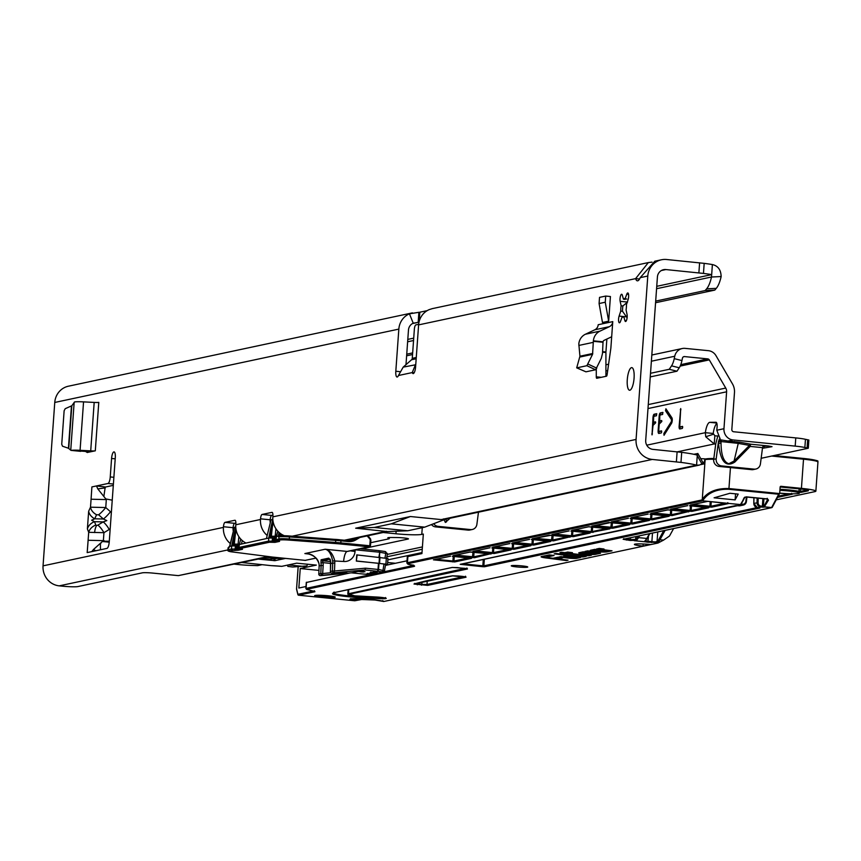 <?xml version="1.0" encoding="UTF-8"?>
<svg xmlns="http://www.w3.org/2000/svg" width="861" height="861" viewBox="0 0 861 861"><rect width="100%" height="100%" fill="white"/><g stroke="black" fill="none" stroke-linecap="round" stroke-linejoin="round"><path stroke-width="1.29" d="M629.865 390.227A11.365 3.326 95.7 0 1 629.552 390.237A11.365 3.326 95.7 0 1 627.325 379.131A11.365 3.326 95.7 0 1 631.49 367.647A11.365 3.326 95.7 0 1 631.802 367.625A11.365 3.326 95.7 0 1 634.03 378.732A11.365 3.326 95.7 0 1 629.865 390.227M625.032 298.853L626.776 294.214A4.133 1.205 95.7 0 1 627.68 292.955A4.133 1.205 95.7 0 1 627.798 292.944A4.133 1.205 95.7 0 1 628.648 295.334A4.133 1.205 95.7 0 1 628.1 299.639L626.453 304.654A9.299 2.723 95.7 0 1 626.076 309.96L627.045 314.416A4.133 1.205 95.7 0 1 626.905 318.968A4.133 1.205 95.7 0 1 625.527 321.497A4.133 1.205 95.7 0 1 624.882 320.583L623.762 316.547A9.299 2.723 95.7 0 1 622.686 317.128A9.299 2.723 95.7 0 1 622.169 316.891L620.437 321.53A4.133 1.205 95.7 0 1 619.414 322.8A4.133 1.205 95.7 0 1 618.564 320.41A4.133 1.205 95.7 0 1 619.102 316.105L620.749 311.09A9.299 2.723 95.7 0 1 621.125 305.784L620.168 301.328A4.133 1.205 95.7 0 1 620.264 296.948A4.133 1.205 95.7 0 1 621.567 294.258A4.133 1.205 95.7 0 1 621.685 294.258A4.133 1.205 95.7 0 1 622.331 295.162L623.439 299.197A9.299 2.723 95.7 0 1 624.268 298.638A9.299 2.723 95.7 0 1 624.516 298.616A9.299 2.723 95.7 0 1 625.032 298.853L626.808 299.025M94.645 532.582A10.536 4.918 -88.6 0 1 96.593 525.522L95.819 525.07A10.536 8.728 158.7 0 0 88.705 532.313L103.944 532.679L109.239 529.472A10.536 3.057 -121.3 0 0 103.18 521.906L97.885 525.113A10.536 3.057 58.7 0 1 103.944 532.679L103.374 540.643L88.134 540.267L87.187 552.601L91.729 551.632M111.349 512.564L110.509 511.768A10.536 1.98 131.5 0 1 103.395 519L106.829 520.604L103.18 521.906L94.506 521.691L91.632 520.227L94.721 518.796A10.536 7.652 -155.5 0 1 88.661 511.23L87.391 528.934L88.705 532.313L87.187 552.601M91.901 486.917L91.072 499.219L91.901 486.917L107.959 483.495A6.199 1.808 -84.3 0 0 110.251 476.94L111.575 458.461A6.199 1.808 95.7 0 1 113.867 451.907A6.199 1.808 95.7 0 1 114.039 451.896A6.199 1.808 95.7 0 1 115.288 457.675L109.25 541.838A6.199 1.808 95.7 0 1 106.958 548.392L91.783 551.621L93.472 549.501L95.808 550.76M334.445 539.352A6.404 0.57 4.1 0 1 340.052 539.804M406.747 354.172L412.667 352.902M406.629 355.797L412.548 354.528M87.381 452.509A2.066 0.603 95.7 0 1 87.327 452.509A2.066 0.603 95.7 0 1 87.241 452.477L95.302 450.82A6.199 0.549 -175.9 0 1 90.706 450.863L80.073 450.314A12.194 1.087 4.1 0 0 71.108 450.389L90.739 451.788M85.691 451.53L87.241 452.477M608.662 321.164L610.427 296.528L605.703 296.066L599.525 297.379L599.084 303.535L602.485 322.488L608.662 321.164L605.261 302.222L605.703 296.066M596.286 369.068L596.286 376.827A2.066 0.603 95.7 0 0 596.716 378.28A2.066 0.603 95.7 0 0 596.77 378.28L606.424 376.214A2.066 0.603 95.7 0 0 607.134 374.513L610.826 348.425A2.066 0.603 95.7 0 0 610.88 347.941L612.763 321.616A6.199 5.898 78 0 1 609.394 326.674L599.988 331.13A12.194 11.602 -102 0 0 593.38 340.838L603.034 341.795L602.517 353.365L601.29 358.391L595.586 369.767L586.868 365.71L592.572 354.334L593.38 340.838M418.661 324.296L415.885 324.888A4.133 1.205 -84.3 0 0 414.356 329.257L412.268 358.337A2.066 1.97 78 0 1 411.59 359.737L403.314 367.012A6.199 0.893 141 0 1 403.185 367.13L398.449 375.514A6.199 1.808 95.7 0 1 397.061 377.021A6.199 1.808 95.7 0 1 395.812 371.252L398.837 329.106A18.393 17.511 78 0 1 409.438 313.824L413.237 323.198A8.266 7.867 78 0 0 408.469 330.064L405.994 364.655M245.805 542.947A18.393 17.511 -102 0 1 235.785 524.769L235.828 524.101A4.133 1.205 95.7 0 0 234.999 520.248A4.133 1.205 95.7 0 0 234.892 520.259L225.001 522.369A4.133 1.205 95.7 0 0 223.473 526.738L223.429 527.395L43.05 565.849L54.76 402.453A18.393 17.511 -102 0 1 68.428 386.202L412.441 312.866M267.179 535.456A18.393 17.511 78 0 1 260.496 519.495L260.539 518.828A4.133 1.205 95.7 0 1 262.067 514.458L271.958 512.36A4.133 1.205 95.7 0 1 272.065 512.349A4.133 1.205 95.7 0 1 272.894 516.202L272.851 516.858A18.393 17.511 -102 0 0 284.378 535.725M702.791 462.325L702.791 462.325A41.328 3.928 150.7 0 1 701.93 463.928L699.336 465.101L696.581 465.144A41.328 3.67 -175.9 0 0 680.976 462.411L652.261 459.44A18.393 17.511 -102 0 1 636.075 439.433L647.784 276.037A18.393 17.511 78 0 1 661.452 259.785A18.393 17.511 78 0 1 666.597 259.505L704.18 263.358A41.328 3.67 4.1 0 1 712.391 264.564L711.509 277.005L721.152 276.542A41.328 12.484 87.3 0 1 716.277 288.36L714.791 290.103L705.159 290.555L706.644 288.812A41.328 12.484 87.3 0 0 711.509 277.005L656.577 288.715M639.54 279.029L635.601 278.63A12.398 3.627 -84.3 0 0 637.366 280.837A12.398 3.627 -84.3 0 0 640.207 277.651L654.79 261.206L661.452 259.785M432.287 308.636L429.208 309.616A18.393 17.511 -102 0 0 418.607 324.888L415.583 367.034A6.199 1.808 95.7 0 1 413.119 373.599A6.199 1.808 95.7 0 1 412.258 372.565L414.173 372.759M602.582 351.675L605.929 352.009L606.865 339.051M605.929 352.009A2.066 0.603 -84.3 0 0 605.918 352.483L605.918 376.322M105.537 487.014L105.117 487.896L97.82 488.908L96.486 485.938L105.537 487.014L113.297 485.356M355.658 528.191L374.287 527.459L391.281 523.832L410.385 516.525L355.658 528.191L387.353 531.571L407.705 530.774L424.71 527.147L445.578 519.161L441.219 519.581L696.581 465.144L697.302 455.092A41.328 3.67 -175.9 0 0 681.697 452.359L652.982 449.377A8.266 7.867 -102 0 1 645.707 440.391L657.417 276.994A8.266 7.867 78 0 1 665.876 269.558L703.459 273.421A41.328 3.67 4.1 0 1 711.67 274.616L656.749 286.326M270.279 522.799A8.266 7.867 78 0 1 270.128 520.453L270.171 519.786A4.133 1.205 95.7 0 1 271.699 515.416L272.926 515.158M233.342 531.226A8.266 7.867 78 0 1 233.062 528.353L233.105 527.685A4.133 1.205 95.7 0 1 234.644 523.316L235.86 523.058M103.374 540.643L104.203 540.73L102.459 541.504L109.229 542.172M110.509 511.768L105.752 507.549L90.502 507.183A10.536 7.652 24.5 0 0 96.561 514.749L98.628 514.792L103.395 519L94.721 518.796L96.561 514.749M88.661 511.23L90.502 507.183L91.072 499.219L106.323 499.595L105.785 498.917L112.231 500.176M93.472 549.501L102.75 541.203L109.293 541.235M693.848 454.285L697.851 453.532A41.328 3.928 150.7 0 1 697.087 455.028M697.851 453.532L694.095 454.339M701.93 463.928L696.99 455.146M697.356 455.792L697.302 455.092M43.05 565.849A18.393 17.511 78 0 0 59.237 585.857L62.466 586.18A12.398 1.098 -175.9 0 0 77.964 586.556L142.334 572.834A8.266 0.732 4.1 0 1 152.677 573.082L176.268 575.428A12.398 1.098 -175.9 0 0 178.378 575.622L269.622 556.701M676.391 461.83L677.112 451.767M410.385 516.525L441.219 519.581M223.429 527.395A18.393 17.511 78 0 0 230.328 543.539M97.82 488.908L105.785 498.917M105.117 487.896L103.847 496.485M102.75 541.203L104.203 540.73M101.167 542.624L100.393 544.044L100.479 549.77M95.819 525.07L94.506 521.691A10.536 8.728 158.7 0 0 87.391 528.934M106.323 499.595L105.752 507.549A10.536 1.98 131.5 0 1 98.628 514.792M403.185 367.13L415.745 364.752M415.788 364.278L415.669 364.375A6.199 0.893 141 0 0 415.54 364.494L412.258 372.565L398.449 375.514M391.281 523.832L424.71 527.147M374.287 527.459L407.705 530.774M412.451 323.585L418.166 322.369L413.237 323.198M418.973 322.294A6.199 0.549 -175.9 0 1 418.166 322.369L418.887 312.306L409.438 313.824M652.014 262.121L648.333 262.583L635.601 278.63L418.607 324.888M655.695 301.102L705.159 290.555M655.576 302.728L714.791 290.103M721.152 276.542C720.915 269.827 717.999 265.834 712.391 264.564M699.606 262.777L698.884 272.84M418.887 312.306A6.199 0.549 -175.9 0 0 419.824 312.209L427.185 310.638M625.743 298.928A9.299 2.723 -84.3 0 0 625.42 299.154A9.299 2.723 -84.3 0 0 625.204 299.37L623.439 299.197M621.125 305.784L622.901 305.967A9.299 2.723 -84.3 0 0 622.525 311.273L627.109 317.731M627.561 302.071L622.901 305.967M620.749 311.09L622.525 311.273M622.169 316.891L623.235 316.999M623.762 316.547L625.538 316.73M586.868 365.71L576.795 367.851L585.954 371.823L576.698 367.851L579.937 356.217L578.807 343.948A12.194 11.602 -102 0 1 585.415 334.24L594.822 329.785A6.199 5.898 78 0 0 598.191 324.726L612.763 321.616M611.676 336.769L604.121 340.343A2.066 1.97 78 0 0 603.034 341.795M585.954 371.823L595.586 369.767M605.261 302.222L599.084 303.535M71.452 405.994L68.428 448.247L62.519 446.213L61.734 444.254L64.134 410.751L65.21 408.695L71.818 405.746L74.584 401.947A12.194 1.087 4.1 0 1 83.549 401.872L94.183 402.421A6.199 0.549 -175.9 0 0 98.778 402.367L95.302 450.82M68.428 448.247L70.968 450.368M371.855 572.952L371.801 573.781L371.134 573.663L372.565 573.867L367.163 573.426L371.134 573.663M371.586 573.609L372.576 573.77M376.031 572.866L372.049 572.382L376.042 572.759M370.047 572.791L374.987 573.351L369.972 572.823M330.15 559.144L330.527 560.952L328.773 558.132L321.11 559.768L320.97 562.986L323.015 562.642A14.045 13.378 -102 0 1 323.187 565.473L322.552 575.223L320.561 575.643L351.428 572.845L365.021 569.95L334.165 572.748L334.498 570.994L365.484 568.185L365.021 569.95L381.897 571.801A1.657 0.99 -82.1 0 0 383.016 570.111L384.006 564.03L378.98 563.331L378.539 569.487L384.426 570.789A1.657 1.571 -102 0 1 383.22 572.081L383.22 572.081A1.657 1.571 -102 0 1 382.758 572.102L371.726 574.459A1.657 1.571 78 0 0 372.189 574.438L372.189 574.438A1.657 1.571 78 0 0 372.619 574.265M377.236 572.587L373.007 572.178L377.247 572.479M372.759 572.662L373.685 572.769L372.759 572.662M360.619 571.876L363.503 572.038L358.768 571.467L360.232 571.155L365.032 571.726L360.619 571.876M236.086 529.806L235.322 534.627L234.052 534.466L231.706 545.949L229.586 546.401A2.066 0.603 95.7 0 1 228.983 547.542L228.542 547.639A10.332 0.915 -175.9 0 0 228.068 547.876L227.917 549.921L59.237 585.857M275.972 539.75L279.061 538.889L278.77 536.93A2.066 0.603 95.7 0 1 278.307 536.016L276.166 536.661M273.152 521.906L272.377 526.728L271.118 526.566L268.772 538.05L239.11 544.561M271.118 526.566L272.776 519.624L270.967 520.012L266.426 538.545M308.615 554.021L304.869 553.558C311.822 553.419 316.557 556.819 319.044 563.772A12.398 11.806 -102 0 1 319.14 565.903L321.121 565.483A12.398 11.806 78 0 0 320.97 562.986M332.637 560.877C331.13 553.72 328.622 549.835 325.124 549.243C329.548 549.824 332.733 553.601 334.692 560.586A14.045 13.378 -102 0 1 334.8 562.997L334.498 570.994L332.421 571.004L332.733 563.008A12.398 11.806 78 0 0 332.637 560.877L343.625 561.469A9.503 2.777 95.7 0 1 347.144 551.427L368.831 546.8L340.515 543.991A19.631 1.744 -175.9 0 0 335.478 543.56L289.21 540.095A9.299 0.829 -175.9 0 0 279.976 540.008L276.876 540.676L278.727 541.117A1.033 0.57 97.5 0 1 278.609 541.106M278.232 540.364L279.588 541.375L278.727 541.117M279.147 541.494L274.95 542.365L269.461 542.247L239.81 548.575L242.522 549.275L238.475 550.157L229.295 550.814A9.299 0.829 -175.9 0 0 233.17 552.041L272.259 557.035A19.631 1.744 -175.9 0 0 276.887 557.551L305.203 560.36L316.062 558.046M241.467 543.872L242.275 540.557M365.484 568.185L378.022 569.433L378.463 563.277L356.325 561.081L356.777 554.914L387.773 558.509M384.006 564.03L385.642 564.45L384.426 570.789M367.938 535.746L370.887 540.159L367.141 535.919M234.052 534.466L235.71 527.524L234.203 527.847L229.586 546.401M278.307 536.016L279.104 532.453M237.884 550.265A1.033 0.958 81.8 0 1 237.012 549.081L236.043 549.124L236.517 545.573L231.706 545.949L232.599 545.885L233.137 544.141L237.679 544.141L237.012 549.081L239.38 548.597M235.451 545.949L235.075 549.049L236.043 549.124L235.957 550.244M271.344 536.446L271.204 538.103L272.55 536.435L271.344 536.446L272.377 526.728L270.203 536.242L274.745 536.242L274.078 541.171L273.109 541.225L273.583 537.662L268.772 538.05L269.665 537.985L270.203 536.242L270.677 538.05M272.517 538.039L272.141 541.149L273.109 541.225L273.023 542.344M274.95 542.365A1.033 0.958 81.8 0 1 274.078 541.171L276.446 540.697M234.278 544.346L234.138 546.003L235.483 544.335L234.278 544.346L235.322 534.627L233.137 544.141L233.611 545.96M280.191 533.357L279.599 535.585L278.34 535.983M231.857 545.368L232.75 544.324M239.584 543.7L238.895 547.445L268.557 541.128L268.772 538.05M268.923 537.458L269.816 536.425M276.65 535.8L275.961 539.546A1.033 0.979 -102 0 0 276.876 540.676M270.967 520.012L272.819 519.032M229.564 546.38L230.328 546.089L229.564 546.38M283.721 535.445L278.512 534.853M367.959 535.736L370.564 538.954L370.069 539.546M237.679 544.141L236.517 545.573M274.745 536.242L273.583 537.662M335.403 572.877L335.047 574.093L346.639 571.887M330.678 563.406L323.015 562.642L322.434 560.78L330.613 561.587M332.152 573.168L344.68 572.038L332.174 573.168A1.657 1.571 -102 0 1 330.452 571.424L332.421 571.004A1.657 1.571 -102 0 0 334.165 572.748L332.195 573.168A1.657 1.657 0 0 1 330.376 571.456L330.753 563.428L334.8 562.997M385.018 557.82L385.793 553.085A1.657 0.99 -82.1 0 0 385.018 551.492A1.657 0.99 -82.1 0 0 384.899 551.492L379.098 550.685M371.726 574.459L363.783 574.083A1.657 1.657 0 0 0 363.826 574.083L351.396 572.845L363.729 574.061M378.915 557.002L379.766 552.245L387.396 553.645L386.675 558.046M372.964 573.049L370.822 572.866L372.974 572.942M374.104 573.092L374.298 572.436M319.14 565.978L319.044 563.772M356.325 561.081L357.143 554.839M356.702 560.995L385.9 564.159L387.515 564.568L385.545 565.042M728.428 442.393A2.066 0.592 92.6 0 0 727.986 441.036L739.782 442.21A2.066 1.593 -79.7 0 0 738.254 443.372L721.389 441.585A2.066 1.851 95.1 0 0 720.625 439.853L727.986 441.036L733.055 439.949A10.332 9.837 -102 0 1 723.961 428.713L726.609 391.798A6.199 5.898 78 0 0 725.748 388.063L648.268 404.584M450.088 518.236L445.363 522.455L443.673 518.871M734.842 462.045C725.801 467.76 720.366 461.485 718.548 443.254L721.023 443.157C721.174 455.383 723.789 462.239 728.858 463.724L734.078 461.033L738.254 443.372L749.425 445.406L750.189 446.418L734.842 462.045L734.078 461.033L749.425 445.406A2.066 1.593 -79.7 0 1 750.953 444.233A2.066 0.603 -84.3 0 0 750.189 446.418L762.545 447.645L762.932 446.45L768.399 445.966L750.953 444.233L739.782 442.21M656.609 413.71L656.459 415.755L653.994 416.283L653.607 417.381L653.531 422.234L655.447 421.836L655.652 422.805L653.036 425.377L652.025 434.891L652.993 417.51A3.1 0.904 95.7 0 1 654.134 414.227L656.663 413.71M682.698 427.347L682.493 426.389L679.964 426.916L679.76 425.947L680.728 408.566L679.135 426.087A3.1 0.904 -84.3 0 0 679.76 428.972A3.1 0.904 -84.3 0 0 679.846 428.961L682.321 428.434L682.698 427.347M662.787 412.387L662.636 414.442L660.172 414.97L659.784 416.057L659.709 420.921L661.625 420.523L661.829 421.481L659.214 424.064L658.751 430.425L658.966 431.393L661.485 430.866L661.7 431.824L661.313 432.911L658.848 433.438A3.1 0.904 -84.3 0 1 658.762 433.449A3.1 0.904 -84.3 0 1 658.138 430.565L659.171 416.197A3.1 0.904 95.7 0 1 660.312 412.914L662.841 412.397M671.376 421.578L671.515 419.716L665.51 410.697L665.908 408.781L671.903 417.8A3.1 0.904 95.7 0 1 672.247 420.48A3.1 0.904 95.7 0 1 671.505 423.386L664.014 435.279L663.885 433.47L671.376 421.578L672.097 421.653M717.74 436.064L714.834 435.752L713.209 433.47L705.342 432.685A12.398 3.627 95.7 0 1 709.647 422.364A12.398 3.627 95.7 0 1 709.862 422.342L716.008 422.277A5.166 1.507 95.7 0 1 716.051 422.277A5.166 1.507 95.7 0 1 717.062 427.4L716.804 430.242L720.151 438.949L719.365 439.11L718.451 441.585L716.191 458.795A6.199 5.898 78 0 0 721.615 465.919L754.107 469.137A6.199 5.898 78 0 0 760.414 463.939L762.545 447.645M700.746 458.665A16.531 1.464 4.1 0 1 705.676 458.935M761.156 458.289L808.285 448.237L804.863 447.526A16.531 1.464 -175.9 0 0 795.187 446.116L733.055 439.949M762.48 448.183A12.398 1.098 4.1 0 0 764.094 448.032L772.016 446.665L768.399 445.966M715.717 444.125L714.243 443.964L714.834 435.752M234.59 564.17L239.229 564.633A16.531 1.464 -175.9 0 0 251.799 565.429L257.6 565.634L261.884 564.719M808.285 448.237L808.866 440.025L805.455 439.314A16.531 1.464 -175.9 0 0 795.779 437.905L733.647 431.748A2.066 1.97 -102 0 1 731.828 429.499L734.476 392.573A14.465 13.776 78 0 0 732.453 383.866L716.008 355.701A10.332 9.837 78 0 0 708.355 350.675L685.108 348.371A10.332 9.837 78 0 0 674.744 356.239L674.238 358.65A8.266 2.292 104 0 1 671.548 365.86L669.266 369.294L650.518 373.287M433.707 523.703A6.199 5.898 78 0 0 438.066 526.362L470.569 529.58A6.199 5.898 78 0 0 472.302 529.483L469.837 530.01A6.199 5.898 -102 0 1 468.104 530.107L435.601 526.889A6.199 5.898 -102 0 1 431.469 524.564M472.302 529.483A6.199 5.898 78 0 0 476.876 524.381L478.468 512.187M719.365 439.11A10.332 9.837 -102 0 0 720.248 439.831L718.526 441.65L721.001 441.553L721.023 443.157L721.001 441.553A2.066 1.851 95.5 0 0 720.248 439.831L720.625 439.853M717.848 435.817L715.76 443.781L713.715 459.322A6.199 5.898 -102 0 0 719.139 466.436L751.642 469.665A6.199 5.898 -102 0 0 753.375 469.568L755.85 469.041M680.168 366.097L709.292 359.887L725.748 388.063M713.209 433.47A12.398 3.627 95.7 0 1 716.869 423.451M709.292 359.887A2.066 1.97 78 0 0 707.764 358.886L684.517 356.583A2.066 1.97 78 0 0 682.45 358.154L681.944 360.565A8.266 2.292 104 0 1 679.254 367.776L676.972 371.209L650.259 376.903M676.972 371.209L669.266 369.294M713.22 434.299L705.74 436.764L705.342 432.685L646.751 445.18M677.435 451.81L714.243 443.964L705.74 436.764M672.269 419.748L666.306 410.783L666.274 409.33M664.423 434.633L672.054 421.836M661.775 420.728L659.709 420.921M659.774 431.469L661.646 431.07M658.902 431.361A3.1 0.904 -84.3 0 0 659.278 433.352M659.623 420.868L659.461 423.085M660.129 414.98A3.1 0.904 95.7 0 1 661.097 412.989L660.312 412.914M662.97 412.591L661.097 412.989M679.899 426.884A3.1 0.904 -84.3 0 0 680.287 428.875M680.782 426.991L682.644 426.593M654.349 422.32L655.598 422.051M653.445 422.181L653.284 424.398M653.951 416.304A3.1 0.904 95.7 0 1 654.92 414.313L654.134 414.227M656.792 413.915L654.92 414.313M287.725 565.074L287.8 566.398L292.665 567.012L306.699 565.935A10.332 3.024 -84.3 0 0 307.711 564.192M281.525 558.036A10.332 3.024 -84.3 0 0 281.536 558.025L269.794 559.209L262.605 558.197M382.65 600.612L383.855 601.484L657.976 543.043L655.652 542.817L655.275 541.903L657.061 541.558A0.829 0.764 53.7 0 0 657.826 542.441L647.827 542.204L644.771 541.741L644.652 541.128A0.829 0.764 53.7 0 0 645.158 540.999L645.158 540.999A0.829 0.764 53.7 0 0 645.459 540.407A19.835 5.801 95.7 0 0 647.181 538.383M321.885 597.082A10.332 0.915 -175.9 0 0 335.273 597.168A10.332 0.915 -175.9 0 0 328.063 595.769A10.332 0.915 -175.9 0 0 314.663 595.694A10.332 0.915 -175.9 0 0 321.885 597.082M331.108 596.781A10.332 0.915 -175.9 0 0 334.208 596.684M779.905 490.318A16.111 1.431 4.1 0 1 788.159 490.942A16.111 1.431 4.1 0 1 799.363 492.987A16.111 1.431 4.1 0 1 779.7 493.105L780.141 487.068A0.829 0.786 -102 0 1 780.981 486.325L780.529 486.422M517.041 566.947A8.266 0.732 -175.9 0 0 527.75 567.012A8.266 0.732 -175.9 0 0 521.981 565.892A8.266 0.732 -175.9 0 0 511.262 565.828A8.266 0.732 -175.9 0 0 517.041 566.947M776.202 499.875L814.915 491.62A20.664 1.84 -175.9 0 0 815.862 491.147A20.664 1.84 -175.9 0 0 801.43 488.359L780.981 486.325M275.079 558.918L274.95 560.672L285.518 558.412M274.95 560.672L258.365 559.101M306.01 586.513L298.842 588.041L300.241 568.54L316.342 565.096L296.647 563.169L281.741 566.344A16.327 1.453 4.1 0 0 271.172 565.645L242.221 562.545M422.234 549.264L386.88 556.809M370.757 542.699L388.731 538.868A12.398 1.098 4.1 0 0 389.301 538.588L389.376 537.522M383.113 532.507A20.664 1.84 4.1 0 1 385.33 532.722L395.942 533.766A20.664 1.84 -175.9 0 0 421.782 534.401L423.332 534.078L421.933 553.58L407.866 556.572L407.425 562.728L701.941 499.95L702.285 499.294C707.753 491.76 716.643 488.176 728.944 488.542L730.451 467.566M389.301 538.588A12.398 1.098 4.1 0 0 388.365 538.093A7.232 0.646 4.1 0 1 387.827 537.802A7.232 0.646 4.1 0 1 390.442 537.501A77.942 6.931 4.1 0 1 397.265 537.533A7.232 0.646 4.1 0 1 404.67 538.039A7.232 0.646 4.1 0 1 408.448 538.878A7.232 0.646 4.1 0 1 408.114 539.04L361.674 548.941M306.484 582.456L349.889 572.985M385.48 565.397L407.016 560.812M482.59 559.596L483.29 559.446M348.662 589.559L348.608 594.79A6.199 0.549 -175.9 0 0 354.754 595.823A59.301 5.274 -175.9 0 0 375.418 596.964A8.061 0.721 4.1 0 1 380.616 597.319A8.061 0.721 4.1 0 1 386.234 598.384A8.061 0.721 4.1 0 1 380.982 598.707L380.756 597.792A7.232 0.646 -175.9 0 0 384.243 597.792M408.663 564.396A0.829 0.732 -76.4 0 0 408.803 564.45L406.866 563.019L407.307 556.852A12.398 1.098 4.1 0 1 407.866 556.572M744.561 497.669L740.482 504.578L702.727 500.833L701.941 499.95M564.848 552.665L561.652 552.256L559.962 552.622L563.148 553.031L560.242 553.645L565.031 554.258L567.926 553.645L580.508 555.248A6.102 0.538 -175.9 0 0 589.581 555.603L591.442 555.205L586.653 554.592L583.446 555.044L569.627 553.279L572.468 552.676L567.69 552.062L564.848 552.665M588.902 552.977L583.349 551.804L579.119 552.708A8.621 0.764 -175.9 0 0 578.732 552.902A8.621 0.764 -175.9 0 0 585.997 554.183A8.621 0.764 -175.9 0 0 595.521 554.333L600.515 553.268L590.668 552.009L592.529 551.481L587.751 550.868L585.189 551.406A6.102 0.538 -175.9 0 0 584.91 551.546A6.102 0.538 -175.9 0 0 587.729 552.213L594.036 553.02L590.302 553.817L584.199 553.3L588.902 552.977M600.408 550.523L594.854 549.35L590.624 550.254A8.621 0.764 -175.9 0 0 590.237 550.448A8.621 0.764 -175.9 0 0 597.502 551.729A8.621 0.764 -175.9 0 0 607.037 551.879L612.02 550.814L602.173 549.555L604.035 549.027L599.256 548.414L596.695 548.963A6.102 0.538 -175.9 0 0 596.415 549.103A6.102 0.538 -175.9 0 0 599.234 549.759L605.541 550.566L601.807 551.363L595.704 550.846L600.408 550.523M555.926 553.483L554.226 553.838L575.062 556.454A6.102 0.538 -175.9 0 0 584.027 556.787L586.255 556.314L581.466 555.7L577.892 556.228L555.926 553.483M560.92 556.583L559.22 556.949L567.55 558.014A6.102 0.538 -175.9 0 0 576.622 558.358L580.518 557.53L565.494 555.614L563.794 555.969L574.039 557.282L571.403 557.842L560.92 556.583M546.186 557.971L566.344 560.554L568.045 560.188L557.799 558.886L562.879 557.799L558.089 557.185L553.02 558.272L549.124 557.767L546.843 557.045L554.086 555.506L549.296 554.893L541.623 556.529A10.978 0.979 -175.9 0 0 541.117 556.787A10.978 0.979 -175.9 0 0 546.186 557.971L546.896 556.228L551.718 555.205M650.464 544.507A12.398 1.098 -175.9 0 0 634.396 544.41A12.398 1.098 -175.9 0 0 643.059 546.089L650.464 544.507M665.155 530.376L659.957 539.75L663.573 540.105L669.481 536.037L673.614 528.568M643.21 543.991L643.059 546.089M387.859 559.854L421.998 552.579M728.772 489.285L728.944 488.542L779.56 493.568L778.71 494.236L728.772 489.285C716.955 488.962 708.42 492.546 703.146 500.058L702.727 500.833L408.157 563.632A11.57 1.033 -175.9 0 0 408.932 564.472L413.097 565.483A13.227 1.173 4.1 0 1 413.99 566.441L306.785 589.29L314.932 591.733L298.616 595.209L354.732 600.774A16.94 1.507 4.1 0 1 352.375 598.761A16.94 1.507 4.1 0 1 371.855 599.493A16.94 1.507 4.1 0 1 383.436 601.495M735.111 499.897L738.2 494.106L729.945 493.278L714.081 497.809L735.111 499.897L735.552 493.837M395.414 563.277L387.665 562.513M351.105 598.922A16.111 1.431 -175.9 0 0 355.378 599.945L358.994 598.836L358.682 599.697L354.571 600.569M663.573 540.105L657.976 543.043M387.267 554.409L422.407 546.918M300.241 568.54L318.893 570.391M376.02 599.977L359.015 599.428M566.387 559.984L566.344 560.554M553.752 558.111L557.82 558.638M542.107 556.432A10.978 0.979 -175.9 0 0 546.251 557.153M557.799 558.886L557.863 558.057L560.511 557.497M574.083 556.712L574.039 557.282M572.522 557.605A6.102 0.538 -175.9 0 0 576.687 557.541L578.151 557.228M579.927 556.023A6.102 0.538 -175.9 0 0 583.855 556.002M595.898 550.114L598.503 550.125M598.33 550.157L598.266 550.975M596.619 549.802L596.555 550.62M605.584 549.996L605.541 550.566M597.825 548.715A6.102 0.538 -175.9 0 0 599.299 548.941L601.904 549.275M602.56 551.201A8.621 0.764 -175.9 0 0 607.091 551.062L609.653 550.513M591.399 550.093A8.621 0.764 -175.9 0 0 595.715 550.728M584.393 552.568L586.998 552.579M586.825 552.611L586.761 553.429M585.114 552.256L585.049 553.074M594.079 552.439L594.036 553.02M586.319 551.169A6.102 0.538 -175.9 0 0 587.794 551.395L590.409 551.729M591.055 553.655A8.621 0.764 -175.9 0 0 595.586 553.515L598.147 552.966M579.894 552.547A8.621 0.764 -175.9 0 0 584.21 553.182M569.627 553.279L570.1 552.375M585.48 554.839A6.102 0.538 -175.9 0 0 588.827 554.871M562.674 553.128L569.648 553.031M567.991 552.816L567.926 553.645M565.085 553.44L565.031 554.258M563.191 552.461L563.148 553.031M315.793 595.36A10.332 0.915 -175.9 0 0 317.354 595.672M320.206 595.274L328.827 595.844M331.733 596.651L329.117 597.211L317.322 596.038L327.869 596.856L331.765 596.221M317.375 595.263L317.322 596.038M318.086 595.252L318.032 595.887M327.923 596.038L327.869 596.856M740.18 504.643A0.829 0.786 -102 0 1 739.739 504.74L741.256 503.846L744.13 497.744A0.829 0.646 28.1 0 0 744.787 497.443L744.787 497.443A0.829 0.646 28.1 0 0 744.84 497.131L744.851 497.098M763.922 498.745L763.384 506.257L764.073 506.107A0.829 0.646 28.1 0 0 764.923 506.871L771.617 507.538L778.71 494.236M626.754 538.566L626.7 539.201L630.446 539.567L635.622 539.427A0.829 0.764 53.7 0 0 636.397 540.31L630.134 540.45L623.16 539.287L771.478 507.667L764.794 507.011A0.829 0.786 -102 0 1 764.073 506.107L767.657 499.391A0.829 0.646 28.1 0 0 768.507 500.155L764.116 507.151A0.829 0.786 -102 0 1 763.384 506.257L762.351 506.225L762.9 498.648M767.668 499.165L767.183 498.315M633.847 539.772L634.213 540.686L644.771 541.741A0.829 0.753 -74.5 0 0 645.589 540.945L651.874 541.698L652.487 533.077M380.982 598.707A75.413 6.705 4.1 0 1 354.7 597.254A22.311 1.98 4.1 0 1 332.583 593.541L334.133 592.056L333.261 592.798L452.133 567.464L457.299 567.582L467.469 568.981L349.146 594.208M298.014 594.822A0.829 0.613 -13.8 0 1 297.895 594.316A0.829 0.786 78 0 0 298.616 595.209L354.732 600.774A0.829 0.581 -80.8 0 0 355.378 599.945A0.829 0.56 64.2 0 1 355.152 600.698L355.152 600.698A0.829 0.56 64.2 0 1 354.915 600.73M713.726 459.257A20.664 1.84 -175.9 0 0 705.127 459.645L702.285 499.294A0.829 0.646 28.1 0 0 703.146 500.058M779.28 493.902L772.328 506.925A0.829 0.646 -151.9 0 1 771.617 507.538L771.478 507.667A0.829 0.786 -102 0 0 771.714 507.656L623.396 539.277A0.829 0.786 -102 0 1 623.16 539.287M296.711 589.505A0.829 0.613 -13.8 0 1 296.593 588.999L297.895 594.316L313.2 591.044M281.741 566.344L271.28 565.645M407.802 339.395L413.721 338.136M407.63 341.785L413.549 340.515M54.76 402.453L398.837 329.106M260.496 519.495L235.785 524.769M636.075 439.433L272.851 516.858M640.207 277.651L647.784 276.037M109.239 529.472L110.186 528.848M680.976 462.411L681.697 452.359M386.503 531.248L344.357 540.234M268.051 556.497L178.378 575.622M652.261 459.44L292.245 536.188M395.812 371.252L399.752 371.64M260.539 518.828L270.171 519.786M223.473 526.738L233.105 527.685M111.575 458.461L115.202 458.827M110.251 476.94L113.878 477.295M107.959 483.495L113.394 484.033M262.067 514.458L271.699 515.416M225.001 522.369L234.644 523.316M97.885 525.113L96.593 525.522M411.59 359.737L416.175 358.757M412.268 358.337L416.272 357.487M661.399 270.515L665.876 269.558M716.277 288.36L706.644 288.812M704.18 263.358L703.459 273.421M419.824 312.209L419.167 321.497M626.776 294.214L628.552 294.387M620.168 301.328L627.314 302.039M619.102 316.105L623.751 316.568M625.56 316.751L626.507 316.837M624.882 320.583L626.334 320.733M594.822 329.785L609.394 326.674M585.415 334.24L599.988 331.13M578.85 345.433L593.251 342.366M579.937 356.217L592.777 353.484M579.862 357.046L592.572 354.334M588.063 364.106L596.781 368.164M602.98 342.269L593.337 341.311M596.286 376.827L601.258 377.322M605.918 352.483L602.56 352.149M94.183 402.421L90.706 450.863M83.549 401.872L80.073 450.314M74.164 402.345L70.742 450.185M71.818 405.746L68.751 448.409M275.531 542.258L274.627 541.085L275.95 528.783M241.166 548.263L242.081 549.393M238.884 536.683L237.561 549.038L238.475 550.157M307.463 553.817L304.869 553.558L325.124 549.243L347.144 551.427A1.657 1.571 78 0 0 348.038 551.234M378.948 550.653A1.657 0.99 97.9 0 1 378.991 550.653A1.657 1.657 0 0 0 378.926 550.653L359.952 548.769L378.926 550.653L379.26 552.192L355.162 549.802L355.044 551.438A11.161 10.623 -102 0 1 343.625 561.469M381.897 571.801L382.758 572.102M385.771 551.793L384.899 551.492M233.17 552.041A1.033 0.549 -82.7 0 1 233.116 552.03C228.875 551.61 227.143 550.911 227.917 549.921A10.332 0.915 4.1 0 1 228.391 549.695L228.542 547.639A1.033 0.979 -102 0 1 229.424 546.703M229.295 550.814A1.033 0.979 78 0 1 228.391 549.695L231.491 549.027L231.706 545.949M387.396 553.645L385.018 551.492L378.991 550.653A1.657 0.99 97.9 0 1 379.766 552.245L379.421 557.045M330.602 560.931A12.398 11.806 -102 0 1 330.753 563.428L330.753 563.503M335.047 574.093L322.552 575.223A1.657 1.571 78 0 1 320.809 573.48L321.121 565.483L323.187 565.473M318.828 573.975L319.14 565.903L318.839 573.9L330.904 572.748M370.887 540.159L370.521 545.261M279.76 535.994A1.033 0.979 78 0 0 279.534 536.016L279.976 535.919A1.033 0.979 78 0 1 280.266 535.908A9.299 0.829 4.1 0 1 289.511 535.983L335.779 539.449A19.631 1.744 4.1 0 1 340.816 539.89L348.102 540.611A12.398 11.806 78 0 0 351.568 540.417A12.398 11.806 78 0 0 355.033 539.051L356.476 538.19M347.866 540.579L355.033 539.051L355.841 539.89A13.432 12.786 -102 0 1 348.339 541.569L341.042 540.848A20.664 1.84 -175.9 0 0 335.747 540.385L289.479 536.92A10.332 0.915 -175.9 0 0 279.212 536.833A1.033 0.979 78 0 1 279.976 535.919L289.511 535.983L289.328 538.975L335.596 542.441L335.779 539.449L289.511 535.983M359.876 537.468L355.841 539.89M335.478 543.56L335.596 542.441A20.664 1.84 4.1 0 1 340.902 542.904L340.838 539.89L348.135 540.611L348.339 541.569M340.515 543.991L340.902 542.904L369.208 545.713A0.624 0.592 78 0 0 369.843 545.153L370.219 539.998M329.86 559.187L322.434 560.78A1.657 1.571 78 0 1 321.11 559.768M370.564 538.954L370.521 545.314A1.657 1.571 -102 0 1 368.831 546.8L369.208 545.713M316.127 558.111L305.203 560.36A1.657 1.571 78 0 0 306.096 560.177M239.433 544.109L240.746 539.072L239.423 544.303M277.845 531.215L276.489 536.403M238.906 547.65L238.895 547.445A1.033 0.979 78 0 0 239.81 548.575M232.395 550.157A1.033 0.979 78 0 1 231.491 549.027L235.075 549.049L234.988 550.168M269.461 542.247A1.033 0.979 78 0 1 268.557 541.128L272.141 541.149L272.054 542.269M279.976 540.008A1.033 0.979 -102 0 1 279.061 538.889A10.332 0.915 4.1 0 1 289.328 538.975L289.21 540.095M235.753 526.932L234.945 527.104A1.033 1.033 0 0 0 234.16 527.868L234.203 527.847A1.033 0.979 -102 0 1 235.236 527.093M228.983 547.542A1.033 0.979 -102 0 1 229.747 546.627L234.192 527.922M279.534 536.016A1.033 0.979 78 0 0 278.77 536.93M272.141 557.024A1.033 0.549 -82.7 0 0 272.194 557.035L305.171 560.371M233.116 552.03L272.194 557.035A1.033 0.549 -82.7 0 0 272.259 557.035M347.607 551.395L369.294 546.778L370.564 545.293L369.843 545.153M355.044 551.438A9.503 0.839 4.1 0 1 350.352 550.814M320.561 575.643A1.657 1.657 0 0 1 318.753 573.932L318.839 573.9A1.657 1.571 78 0 0 320.583 575.643L351.406 572.845M337.652 572.673A1.657 1.571 78 0 0 339.223 573.587M346.348 571.908A1.657 1.571 78 0 0 346.886 571.952M328.773 558.132A1.657 1.571 78 0 0 329.763 559.069M330.441 571.5L330.527 560.952M378.022 569.433L377.409 571.177A1.657 0.99 97.9 0 0 378.539 569.487L378.022 569.433M379.044 563.212L379.486 557.056M385.9 564.159L386.341 558.003M379.55 563.277L379.992 557.121M734.465 441.499A2.066 0.603 -84.3 0 0 733.852 442.64M709.862 422.342L716.729 423.02M718.548 443.254L718.526 441.65A12.398 11.806 -102 0 1 718.451 441.585M716.804 430.242L723.961 428.713M647.989 408.555L726.609 391.798M707.764 358.886L680.782 364.644M683.408 356.82L684.517 356.583M605.918 370.919L607.705 370.531M651.379 361.222L674.744 356.239M679.254 367.776L671.548 365.86M681.944 360.565L674.238 358.65M764.094 448.032L764.256 445.837M795.187 446.116L795.779 437.905M804.863 447.526L805.455 439.314M807.069 448.064L807.661 439.853M666.306 410.783L665.51 410.697M664.67 433.546L663.885 433.47M672.269 419.791L671.515 419.716M660.527 420.997L659.741 420.921M658.751 430.618L658.138 430.565M659.774 416.25L659.171 416.197M679.749 426.141L679.135 426.087M680.922 409.718L680.319 409.664M652.412 433.987L651.809 433.933M653.596 417.563L652.993 417.51M716.191 458.795L713.715 459.322M721.615 465.919L719.139 466.436M754.107 469.137L751.642 469.665M468.104 530.107L470.569 529.58M435.601 526.889L438.066 526.362M446.385 522.003L446.073 519.086M288.37 564.934L304.826 566.56M266.533 557.368L279.653 558.66M801.43 488.359L803.517 459.204L771.65 456.05M705.977 458.902A19.835 1.765 4.1 0 1 713.823 458.526L705.74 458.924A0.829 0.786 -102 0 1 705.977 458.902M702.737 462.217L704.524 462.389L702.737 462.206M704.384 463.121L702.651 462.949M273.916 560.64L274.035 558.972M395.942 533.766L396.125 531.226M385.373 532.033L385.33 532.722M421.782 534.401L422.267 527.664M306.494 582.24L306.053 588.397L371.156 574.513M383.898 571.801L413.258 565.537A12.398 1.098 -175.9 0 0 413.269 565.537A0.829 0.786 78 0 0 413.99 566.441M462.734 563.826L482.827 565.817L483.269 559.661M427.271 580.691L426.991 584.479L464.057 576.579M421.998 581.939L421.825 584.35L426.991 584.479A0.829 0.786 -102 0 0 427.723 585.372L413.99 584.038A1042.165 92.611 4.1 0 1 452.477 575.837L466.027 577.214L427.723 585.372M417.682 583.069L417.617 583.93L421.825 584.35L421.524 585.222M415.551 583.65L417.617 583.93L417.316 584.802M348.145 589.667L347.844 593.896L465.306 568.389M347.844 593.993A7.028 0.624 4.1 0 1 347.822 593.939A7.028 0.624 4.1 0 1 347.844 593.896A0.829 0.818 -137.2 0 0 348.608 594.79M380.788 597.34L380.756 597.792A74.584 6.63 -175.9 0 1 354.754 596.361L354.797 595.823M333.444 593.057A21.493 1.905 -175.9 0 0 354.754 596.361L354.7 597.254M306.075 588.623L306.053 588.397A0.829 0.786 78 0 0 306.785 589.29M406.866 563.019A12.398 1.098 4.1 0 1 407.425 562.728A0.829 0.786 78 0 0 408.157 563.632M592.648 527.007L592.325 531.549L591.292 531.517L591.615 526.9M612.419 522.788L612.085 527.33L626.722 524.209M594.101 525.63L612.085 527.33A0.829 0.786 78 0 0 612.817 528.234L629.617 524.65L628.541 524.392L629.402 524.521L628.928 523.736M612.817 528.234L610.75 528.18L611.385 522.692M711.251 501.726L710.928 506.257L709.894 506.236L710.228 501.619M691.48 505.934L691.157 510.476L690.124 510.455L690.457 505.837M671.72 510.153L671.386 514.695L670.353 514.663L670.687 510.046M651.949 514.361L651.626 518.903L650.593 518.882L650.916 514.265M632.178 518.58L631.856 523.122L630.822 523.09L631.156 518.473M572.877 531.215L572.554 535.757L571.521 535.736L571.855 531.119M553.117 535.434L552.784 539.976L567.421 536.855M534.799 538.265L552.784 539.976A0.829 0.786 -102 0 0 553.515 540.869L533.616 538.523M551.449 540.826L552.084 535.327M533.346 539.643L533.024 544.184L531.99 544.163L532.313 539.546M513.576 543.861L513.253 548.403L512.22 548.371L512.553 543.765M493.805 548.08L493.482 552.611L492.449 552.59L492.783 547.973M474.045 552.288L473.722 556.83L488.359 553.709M455.727 555.119L473.722 556.83A0.829 0.786 -102 0 0 474.443 557.724L454.543 555.377M472.377 557.68L473.012 552.192M454.274 556.507L453.951 561.038L452.918 561.017L453.252 556.4M727.965 503.341A0.829 0.786 78 0 0 728.46 503.577L711.649 507.161L690.414 505.052A0.829 0.786 78 0 0 690.651 505.041L707.225 501.468A0.829 0.786 78 0 0 707.516 501.446M709.292 501.522L728.46 503.577M690.414 505.052L707.225 501.468M669.707 509.949L667.684 509.906A0.829 0.786 78 0 0 667.975 509.873M687.799 511.746L672.118 515.588L650.884 513.479A0.829 0.786 78 0 0 651.12 513.468L667.91 509.884L688.703 511.875L688.23 511.09M650.884 513.479L667.684 509.906M648.311 520.173L630.198 518.376L649.388 520.431L632.587 524.015L611.353 521.906A0.829 0.786 78 0 0 611.579 521.895L628.153 518.333A0.829 0.786 78 0 0 628.444 518.3M611.353 521.906L628.153 518.333M589.01 532.819L570.897 531.022L590.086 533.077L573.286 536.661L552.052 534.552A0.829 0.786 78 0 0 552.278 534.541L568.852 530.968A0.829 0.786 78 0 0 569.143 530.946M552.052 534.552L568.852 530.968M531.377 539.449L550.545 541.504L533.745 545.088L512.51 542.979A0.829 0.786 78 0 0 512.747 542.968L529.311 539.395A0.829 0.786 78 0 0 529.601 539.373M512.51 542.979L529.311 539.395M509.895 549.662L491.825 547.876L511.014 549.931L494.214 553.515L472.98 551.406A0.829 0.786 78 0 0 473.206 551.395L489.78 547.822A0.829 0.786 78 0 0 490.07 547.8M472.98 551.406L489.78 547.822M470.795 557.444L471.268 558.229L452.294 556.303L471.484 558.358L454.673 561.942L433.438 559.833A0.829 0.786 78 0 0 433.675 559.822L450.249 556.26A0.829 0.786 78 0 0 450.54 556.228M433.438 559.833L450.249 556.26M758.175 498.175L758.078 502.673A3.304 3.143 78 0 0 760.995 506.096L762.351 506.225L762.05 507.107L764.116 507.151M762.05 507.107L760.693 506.968A4.133 3.939 -102 0 1 757.045 502.684L757.142 498.078M753.956 497.755L753.827 503.373A4.133 3.939 78 0 0 757.476 507.656L760.693 506.968L760.995 506.096M757.476 507.656L758.832 507.786L757.454 507.656L753.795 503.394L758.078 502.673M484.345 559.22L483.86 565.838L482.827 565.817L482.526 566.689L484.592 566.742L759.919 508.055L758.832 507.786L759.703 507.925L759.23 507.129M482.526 566.689L460.215 564.321L735.531 505.633L738.964 505.816L742.171 505.127L740.815 504.998L741.095 504.331M739.739 504.74L740.815 504.998M453.661 555.528A0.829 0.786 -102 0 1 453.209 555.625L454.285 555.883M453.209 555.625L470.009 552.041L490.167 553.881L474.443 557.724M530.096 544.798L530.57 545.594L511.595 543.668L530.785 545.723L513.985 549.296L492.75 547.198A0.829 0.786 78 0 0 492.976 547.187L509.551 543.614A0.829 0.786 78 0 0 509.841 543.582M492.75 547.198L509.551 543.614M532.722 538.674A0.829 0.786 -102 0 1 532.281 538.771L533.357 539.029M532.281 538.771L549.081 535.187L570.1 537.156L569.627 536.371M553.515 540.869L569.196 537.027M588.612 526.76L571.812 530.344L590.98 532.399L609.846 528.858L588.612 526.76A0.829 0.786 78 0 0 588.902 526.728M649.99 514.168L669.158 516.223L652.347 519.807L631.113 517.698A0.829 0.786 78 0 0 631.35 517.687L647.924 514.114A0.829 0.786 78 0 0 648.204 514.092M631.113 517.698L647.924 514.114M707.57 507.527L689.5 505.741L708.689 507.796L691.889 511.38L670.654 509.271A0.829 0.786 78 0 0 670.88 509.26L687.455 505.687A0.829 0.786 78 0 0 687.745 505.655M670.654 509.271L687.455 505.687M610.75 528.18L592.917 525.877M610.406 522.584L592.659 526.383M608.383 522.541A0.829 0.786 78 0 0 608.619 522.53L628.498 524.381M298.175 566.936L296.55 589.021A0.829 0.829 0 0 0 296.571 589.268L297.874 594.585A0.829 0.829 0 0 0 298.595 595.209L298.573 595.209M657.75 531.958L657.061 541.558A19.835 5.801 -84.3 0 0 659.106 538.975L663.702 530.688M635.827 536.629L635.622 539.427A19.835 5.801 -84.3 0 0 637.678 536.855L638.066 536.155M649.818 533.648L647.504 537.824A0.829 0.657 29 0 1 646.783 538.448L649.398 533.734M648.505 536.231L647.827 542.204M779.98 489.274A18.598 1.657 4.1 0 1 798.976 491.351L799.159 488.833L780.152 486.971L799.202 488.833A13.227 1.173 4.1 0 1 807.833 490.921L801.182 492.341L798.233 492.169A17.769 1.582 -175.9 0 0 779.915 490.167M791.56 493.331L792.034 494.117L779.679 493.256A17.769 1.582 -175.9 0 0 790.054 493.913L792.249 494.246L777.526 497.378M630.134 540.45L630.575 537.748M768.507 500.155L767.495 498.95L746.261 496.84L744.13 497.744M746.939 497.066L746.379 501.586M746.971 497.066L746.379 501.629A4.133 3.939 -102 0 1 742.171 505.127L742.473 504.255A3.304 3.143 78 0 0 745.841 501.457L746.39 497.012M738.91 505.816L738.932 505.816A4.133 3.939 78 0 0 740.116 505.751L743.323 505.073L746.412 501.608L745.841 501.457M741.213 504.137L742.473 504.255M815.862 491.147L817.95 462.002A20.664 1.84 -175.9 0 0 803.517 459.204L803.356 458.439A19.835 1.765 4.1 0 1 816.96 461.356M435.957 559.338L452.918 561.017L452.606 561.889M475.498 550.911L492.449 552.59L492.148 553.462M495.258 546.692L512.22 548.371L511.908 549.253M515.029 542.484L531.99 544.163L531.678 545.035M554.559 534.057L571.521 535.736L571.22 536.607M574.33 529.838L591.292 531.517L590.98 532.399M613.871 521.411L630.822 523.09L630.521 523.962M633.631 517.192L650.593 518.882L650.281 519.753M653.402 512.984L670.353 514.663L670.052 515.535M673.173 508.765L690.124 510.455L689.822 511.326M692.933 504.557L709.894 506.236L709.582 507.107M484.592 566.742A0.829 0.786 78 0 1 483.86 565.838L757.088 507.603M800.633 488.983L800.461 491.437L807.112 490.017A12.398 1.098 -175.9 0 0 807.112 490.017A0.829 0.786 78 0 0 807.833 490.921M778.161 496.194L789.042 493.87M546.896 556.228L546.843 557.045M576.687 557.541L576.622 558.358M567.582 557.433L567.55 558.014M584.081 556.034L584.027 556.787M575.105 555.883L575.062 556.454M595.909 549.953L595.855 550.771M599.299 548.941L599.234 549.759M601.893 549.49L601.947 548.758L601.925 549.479M607.091 551.062L607.037 551.879M584.404 552.407L584.35 553.225M587.794 551.395L587.729 552.213M590.474 551.212L590.42 551.933M595.586 553.515L595.521 554.333M589.634 554.968L589.581 555.603M580.551 554.678L580.508 555.248M702.059 463.788L704.32 463.304M624.871 538.964L626.7 539.201L626.399 540.073M740.116 505.751L737.597 505.687M639.519 535.843L638.528 537.63L646.783 538.448A20.664 6.049 -84.3 0 1 644.652 541.128M659.106 538.975A0.829 0.657 29 0 0 659.957 539.75A20.664 6.049 95.7 0 1 657.826 542.441M637.678 536.855A0.829 0.657 29 0 0 638.528 537.63A20.664 6.049 95.7 0 1 636.397 540.31M651.562 542.57L651.874 541.698L655.275 541.903M705.568 458.978A0.829 0.786 -102 0 0 705.374 458.999A0.829 0.829 0 0 0 704.718 459.752L704.761 459.731A0.829 0.786 -102 0 1 705.374 458.999L705.74 458.924A0.829 0.786 -102 0 0 705.127 459.645L704.589 463.207A0.829 0.786 -102 0 0 703.975 463.939L704.761 459.774M703.975 463.939L700.768 464.617M454.673 561.942A0.829 0.786 78 0 1 453.951 561.038L468.588 557.928M494.214 553.515A0.829 0.786 78 0 1 493.482 552.611L508.119 549.49M513.985 549.296A0.829 0.786 78 0 1 513.253 548.403L527.89 545.282M533.745 545.088A0.829 0.786 78 0 1 533.024 544.184L547.661 541.063M573.286 536.661A0.829 0.786 78 0 1 572.554 535.757L587.191 532.636M593.046 532.442A0.829 0.786 78 0 1 592.325 531.549L606.962 528.428M632.587 524.015A0.829 0.786 78 0 1 631.856 523.122L646.493 520.001M652.347 519.807A0.829 0.786 78 0 1 651.626 518.903L666.263 515.782M672.118 515.588A0.829 0.786 78 0 1 671.386 514.695L686.034 511.574M711.649 507.161A0.829 0.786 78 0 1 710.928 506.257L725.565 503.136M691.889 511.38A0.829 0.786 78 0 1 691.157 510.476L705.794 507.355M572.048 530.322L588.838 526.749L608.77 528.6M591.808 526.114L608.609 522.53A0.829 0.786 78 0 0 608.673 522.519M709.27 501.522L727.373 503.319M708 506.871L708.474 507.667L707.613 507.527M649.969 514.168L668.071 515.954M551.105 535.23L569.218 537.027M531.355 539.449L549.469 541.246M509.916 549.673L510.799 549.802L510.325 549.017M472.076 552.095L490.167 553.881M772.145 507.387A0.829 0.786 -102 0 1 771.714 507.656A0.829 0.829 0 0 0 772.274 507.237L779.582 493.536M623.612 539.19A0.829 0.786 -102 0 1 623.396 539.277L623.816 538.642M791.603 493.784A0.829 0.786 78 0 0 792.249 494.246M801.182 492.341A0.829 0.786 78 0 1 800.461 491.437L798.976 491.351A0.829 0.689 101.8 0 1 798.233 492.169M807.672 489.737L799.202 488.833M314.308 591.324A0.829 0.786 78 0 0 314.932 591.733M306.43 589.172A0.829 0.732 -76.4 0 0 307.011 589.537M413.829 565.257L408.803 564.45A0.829 0.732 -76.4 0 0 408.932 564.472M466.888 568.626A0.829 0.786 78 0 0 467.469 568.981M348.135 589.667L347.822 593.939L354.754 595.823L375.418 596.964M466.888 568.002L467.265 568.723L464.768 568.325M464.746 568.325L452.369 567.442A0.829 0.786 -102 0 1 452.133 567.464M452.477 567.41A0.829 0.786 -102 0 1 452.369 567.442L333.498 592.788M332.583 593.541A0.829 0.818 42.8 0 0 333.25 593.272L333.745 592.734M458.579 576.009L452.671 575.837A0.829 0.775 -99.2 0 1 452.477 575.837M452.789 575.805A0.829 0.775 -99.2 0 1 452.671 575.837L414.281 584.016A0.829 0.796 -106.2 0 1 413.99 584.038M414.539 583.887A0.829 0.796 -106.2 0 1 414.281 584.016L414.733 583.371M458.558 576.009L462.744 576.418M466.027 577.214A0.829 0.786 -102 0 1 465.403 576.795M774.05 455.534L803.335 458.439L774.061 455.534M702.748 462.228L697.83 453.467M699.336 465.101L445.395 519.237M387.536 531.571L346.079 540.407M432.093 308.679L648.333 262.583M71.054 450.389L80.686 451.347M242.135 549.092L238.734 547.531L238.949 544.453M279.201 541.192L275.789 539.632L276.015 536.554M276.09 536.5L277.812 531.172M228.068 547.876L229.435 546.692M335.779 539.449L340.838 539.89M348.135 540.611L351.568 540.417M384.619 570.682L383.22 572.081L372.189 574.438L363.826 574.083M370.8 572.877L370.854 572.059M306.129 553.645C305.752 553.257 317.58 554.839 318.968 563.794M387.515 564.568L387.956 558.412M682.224 348.533L651.82 355.012M608.587 364.225L605.918 364.795M350.771 598.599L350.524 599.073C353.053 598.406 360.156 598.546 371.834 599.493L383.08 601.387M375.45 596.964L385.76 598.169L385.48 597.534M306.312 582.327L305.87 588.493L306.871 589.516L314.749 591.442L314.394 590.743M595.769 550.018L595.704 550.846M584.264 552.471L584.199 553.3M590.442 551.212L590.388 551.944M737.576 505.687L460.441 564.31M753.913 497.755L753.795 503.394M741.17 504.212L744.787 497.443L746.11 496.98L767.711 499.1M739.965 504.718L740.708 504.568M608.749 528.6L609.642 528.729L609.157 527.944M610.427 522.595L628.519 524.392M727.351 503.319L728.245 503.448L727.771 502.663M702.092 463.745L704.33 463.261M669.729 509.949L687.821 511.746M668.05 515.965L668.943 516.094L668.459 515.298M648.29 520.173L649.172 520.302L648.699 519.517M588.978 532.819L589.871 532.948L589.398 532.163M551.126 535.241L532.507 538.749M549.447 541.246L550.34 541.375L549.856 540.59M490.146 553.881L491.028 554.021L490.555 553.225M472.054 552.095L470.246 552.03M453.446 555.614L470.235 552.03M645.255 540.686L649.947 533.616M462.766 576.429L465.833 576.913L465.489 576.213M376.87 600.085L361.663 599.514L355.152 600.698A0.829 0.829 0 0 1 354.71 600.774M296.55 589.021L298.132 566.936M803.356 458.439C824.956 461.27 815.475 461.205 817.95 462.002"/></g></svg>
